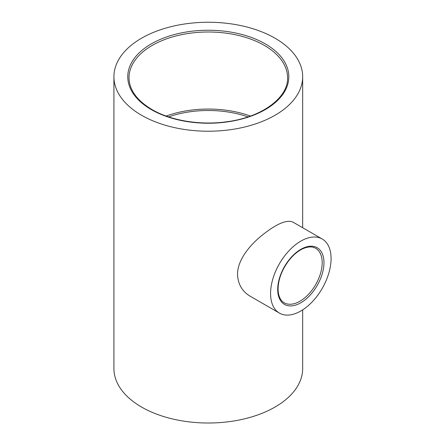 <?xml version="1.0" encoding="UTF-8"?>
<svg xmlns="http://www.w3.org/2000/svg" width="445" height="445" viewBox="0 0 445 445"><rect width="100%" height="100%" fill="white"/><g stroke="black" fill="none" stroke-linecap="round" stroke-linejoin="round"><path stroke-width="0.67" d="M166.157 116.05A79.277 45.768 180 0 1 250.429 116.05M141.56 115.266A94.373 54.485 0 0 0 244.411 127.075A94.373 54.485 0 0 0 302.667 76.735A94.373 54.485 0 0 0 208.293 22.25A94.373 54.485 0 0 0 113.92 76.735A94.373 54.485 0 0 0 141.56 115.266M302.667 309.865L302.667 368.527A94.373 54.485 180 0 1 244.411 418.867A94.373 54.485 180 0 1 141.56 407.053A94.373 54.485 180 0 1 113.92 368.527L113.92 76.735M331.08 258.589A42.781 24.703 -60 0 1 312.407 301.643A42.781 24.703 -60 0 1 279.438 313.108A42.781 24.703 -60 0 1 270.577 293.522A42.781 24.703 -60 0 1 289.25 250.468A42.781 24.703 -60 0 1 322.219 239.004A42.781 24.703 -60 0 1 331.08 258.589M168.594 116.89A76.757 44.316 180 0 1 247.993 116.89M279.438 313.108L250.112 296.175C242.175 291.442 237.98 284.194 237.524 274.437C237.419 260.392 249.289 245.495 262.344 235.06C276.595 223.757 286.78 219.43 292.893 222.077L322.219 239.004M129.017 77.764A79.277 45.768 180 0 1 208.293 31.996A79.277 45.768 180 0 1 287.57 77.764C288.321 97.828 261.526 117.547 226.143 121.835C199.9 125.451 170.785 120.601 151.979 109.553C136.91 100.531 129.256 89.935 129.017 77.764M151.35 109.615A80.534 46.497 0 0 0 286.079 88.772A80.534 46.497 0 0 0 187.451 31.823A80.534 46.497 0 0 0 151.35 109.615M315.666 248.299A31.456 18.162 -60 0 1 315.666 284.622A31.456 18.162 -60 0 1 284.21 302.789C280.261 300.464 278.208 295.83 278.064 288.9C278.336 279.026 282.069 269.386 289.261 259.991C293.422 254.84 297.85 251.136 302.544 248.877C307.812 246.497 312.184 246.302 315.666 248.299M277.697 289.411A32.719 18.89 120 0 0 312.396 292.515A32.719 18.89 120 0 0 312.396 246.246A32.719 18.89 120 0 0 277.697 289.411M302.667 227.718L302.667 76.735"/></g></svg>
